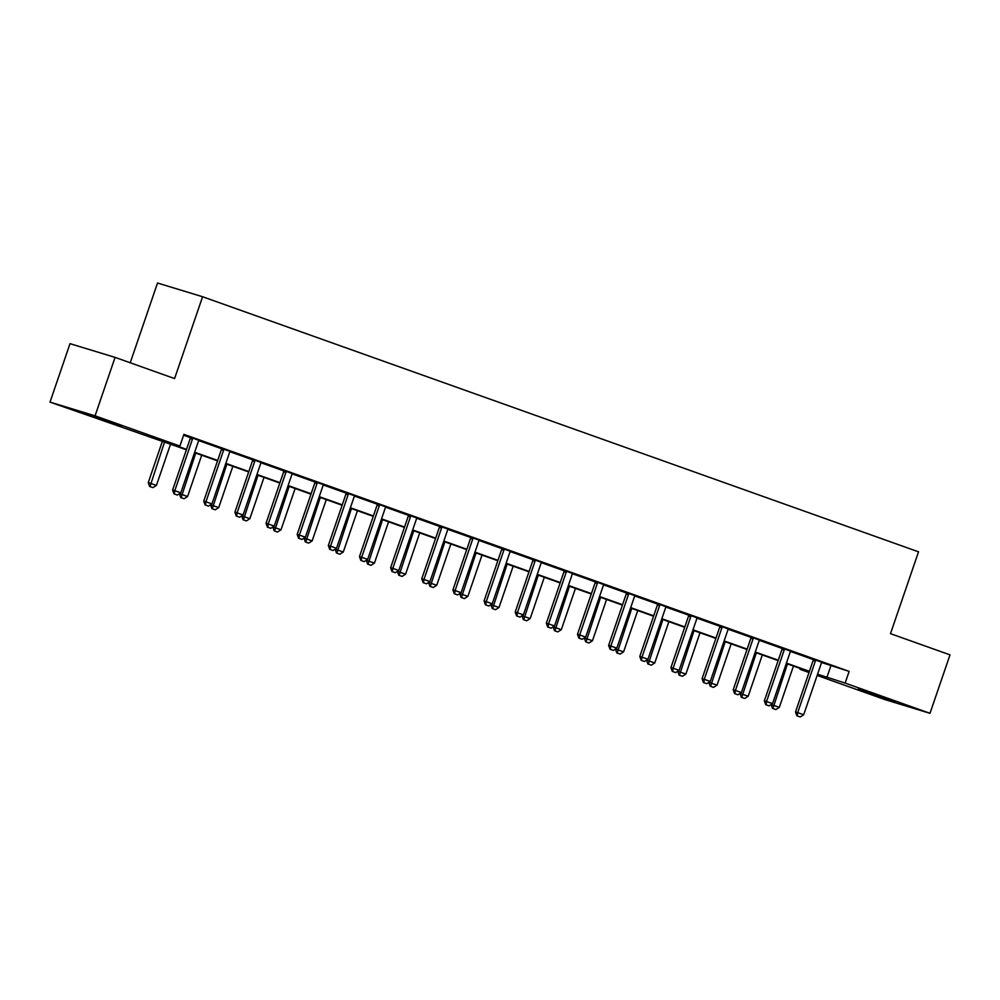 <?xml version="1.0" encoding="UTF-8"?>
<svg xmlns="http://www.w3.org/2000/svg" width="1000" height="1000" viewBox="0 0 1000 1000"><rect width="100%" height="100%" fill="white"/><g stroke="black" fill="none" stroke-linecap="round" stroke-linejoin="round"><path stroke-width="1.5" d="M112.975 422.887L121.713 426.238L112.35 423.4L85.237 413.75L112.975 422.887M886.012 698.312L894.75 701.675L885.387 698.825L858.275 689.175L886.012 698.312M130.225 362.775L157.525 283.025L202.587 296.737L918.525 551.825L890.5 633.663L950 654.862L929.987 713.312L884.925 699.587L817.15 675.438M809 672.537L800.075 669.362L809.137 672.125M800.362 668.512L800.075 669.362M186.388 449.762L50 402.113L95.062 415.825L179.913 446.062L161.65 440.5L186.525 449.363M95.062 415.825L115.075 357.375L70.013 343.663L50 402.113M821.688 662.55L849.137 671.388L183.912 434.363L179.913 446.062M183.625 435.213L190.387 437.625M198.787 440.613L221.525 448.713M229.938 451.712L252.675 459.812M261.087 462.812L283.812 470.913M292.225 473.913L314.962 482.013M323.375 485L346.1 493.1M354.513 496.1L377.25 504.2M385.662 507.2L408.4 515.3M416.812 518.3L439.538 526.4M447.95 529.388L470.688 537.487M479.1 540.487L501.825 548.587M510.238 551.587L532.975 559.688M541.388 562.688L564.125 570.788M572.537 573.775L595.262 581.875M603.675 584.875L626.413 592.975M634.825 595.975L657.55 604.075M665.962 607.075L688.7 615.175M697.113 618.162L719.85 626.263M728.263 629.263L750.987 637.362M759.4 640.362L782.138 648.462M790.55 651.462L813.275 659.562M821.875 662.288L813.3 659.237M790.725 651.188L782.15 648.138M759.587 640.1L751.012 637.038M728.438 629L719.862 625.938M697.288 617.9L688.725 614.85M666.15 606.8L657.575 603.75M635 595.7L626.438 592.65M603.862 584.612L595.288 581.55M572.712 573.513L564.138 570.462M541.562 562.413L533 559.362M510.425 551.312L501.85 548.263M479.275 540.225L470.712 537.163M448.137 529.125L439.562 526.075M416.987 518.025L408.413 514.975M385.85 506.925L377.275 503.875M354.7 495.838L346.125 492.775M323.55 484.738L314.988 481.688M292.413 473.638L283.837 470.588M261.262 462.537L252.688 459.487M230.125 451.45L221.55 448.387M198.975 440.35L190.4 437.3M115.075 357.375L174.575 378.575L202.587 296.737M849.137 671.388L845.138 683.075L929.987 713.312M817.575 674.2L845.138 683.075M194.675 452.262L217.675 460.462M225.812 463.363L248.812 471.55M256.962 474.462L279.962 482.65M288.113 485.55L311.1 493.75M319.25 496.65L342.25 504.85M350.4 507.75L373.4 515.938M381.538 518.85L404.538 527.038M412.688 529.938L435.688 538.138M443.825 541.038L466.825 549.237M474.975 552.137L497.975 560.337M506.125 563.237L529.125 571.425M537.263 574.325L560.262 582.525M568.413 585.425L591.413 593.625M599.55 596.525L622.55 604.725M630.7 607.625L653.7 615.812M661.85 618.713L684.837 626.912M692.987 629.812L715.987 638.013M724.137 640.913L747.138 649.112M755.275 652.013L778.275 660.2M786.425 663.112L809.425 671.3M818.337 674.925L817.438 674.6L818.337 674.925M809.287 671.7L786.287 663.5M778.138 660.6L755.15 652.4M747 649.5L724 641.312M715.85 638.4L692.85 630.212M684.712 627.312L661.712 619.113M653.562 616.213L630.562 608.013M622.413 605.112L599.425 596.925M591.275 594.012L568.275 585.825M560.125 582.925L537.125 574.725M528.987 571.825L505.988 563.625M497.837 560.725L474.837 552.537M466.7 549.625L443.7 541.438M435.55 538.538L412.55 530.337M404.4 527.438L381.4 519.237M373.263 516.337L350.262 508.15M342.113 505.238L319.113 497.05M310.975 494.15L287.975 485.95M279.825 483.05L256.825 474.85M248.675 471.95L225.688 463.762M217.537 460.85L194.537 452.663M830.875 665.825L826.862 677.513M797.237 715.913L800.238 716.975L797.237 715.913L797.7 712.613L795.512 711.95L813.112 660.512A2.475 2.125 106.9 0 0 813.263 659.762L813.312 659.075M821.963 662.163L821.637 662.638A2.475 2.125 106.9 0 0 821.3 663.312L803.688 714.75L797.7 712.613L815.312 661.175A2.475 2.125 106.9 0 0 815.462 660.438L815.5 659.862M800.238 716.975L803.688 714.75M795.512 711.95L796.875 715.8M771.162 704.538L779.325 707.337L793.462 666.062M772.513 708.388L775.875 709.562L772.513 708.388L771.15 704.55M787.475 663.925L772.887 708.5M779.325 707.337L775.875 709.562M766.1 704.812L769.087 705.875L766.1 704.812L766.55 701.513L764.362 700.85L781.975 649.412A2.475 2.125 106.9 0 0 782.125 648.675L782.163 647.987M790.812 651.062L790.487 651.538A2.475 2.125 106.9 0 0 790.15 652.212L772.537 703.65L766.55 701.513L784.163 650.075A2.475 2.125 106.9 0 0 784.312 649.338L784.35 648.763M769.087 705.875L772.537 703.65M764.362 700.85L765.738 704.7M734.95 693.713L737.95 694.788L734.95 693.713L735.413 690.425L733.213 689.75L750.825 638.312A2.475 2.125 106.9 0 0 750.975 637.575L751.025 636.888M759.675 639.963L759.35 640.438A2.475 2.125 106.9 0 0 759.013 641.112L741.4 692.55L735.413 690.425L753.025 638.987A2.475 2.125 106.9 0 0 753.175 638.237L753.2 637.663M737.95 694.788L741.4 692.55M733.213 689.75L734.587 693.6M741.375 697.288L744.737 698.462L741.375 697.288L740.013 693.45L748.188 696.237L762.312 654.963M756.325 652.825L741.737 697.4M748.188 696.237L744.737 698.462M710.225 686.188L713.587 687.375L710.225 686.188L708.863 682.35L717.038 685.138L731.175 643.863M725.188 641.725L710.588 686.3M717.038 685.138L713.587 687.375M703.812 682.625L706.8 683.688L703.812 682.625L704.262 679.325L702.075 678.662L719.688 627.225A2.475 2.125 106.9 0 0 719.837 626.475L719.875 625.788M728.525 628.875L728.2 629.35A2.475 2.125 106.9 0 0 727.862 630.025L710.25 681.462L704.262 679.325L721.875 627.888A2.475 2.125 106.9 0 0 722.025 627.15L722.062 626.562M706.8 683.688L710.25 681.462M702.075 678.662L703.438 682.513M672.663 671.525L675.662 672.588L672.663 671.525L673.125 668.225L670.925 667.562L688.538 616.125A2.475 2.125 106.9 0 0 688.688 615.375L688.737 614.688M697.375 617.775L697.05 618.25A2.475 2.125 106.9 0 0 696.725 618.925L679.112 670.362L673.125 668.225L690.725 616.788A2.475 2.125 106.9 0 0 690.875 616.05L690.913 615.475M675.662 672.588L679.112 670.362M670.925 667.562L672.3 671.413M641.513 660.425L644.513 661.488L641.513 660.425L641.975 657.125L639.788 656.462L657.387 605.025A2.475 2.125 106.9 0 0 657.537 604.288L657.588 603.6M666.237 606.675L665.913 607.15A2.475 2.125 106.9 0 0 665.575 607.825L647.962 659.262L641.975 657.125L659.587 605.688A2.475 2.125 106.9 0 0 659.737 604.95L659.775 604.375M644.513 661.488L647.962 659.262M639.788 656.462L641.15 660.312M677.738 671.25L685.9 674.05L700.025 632.762M679.087 675.1L682.438 676.275L679.087 675.1L677.712 671.263M694.038 630.638L679.45 675.2M685.9 674.05L682.438 676.275M646.587 660.15L654.75 662.95L668.888 621.675M647.938 664L651.3 665.175L647.938 664L646.575 660.163M662.887 619.538L648.3 664.112M654.75 662.95L651.3 665.175M616.788 652.9L620.15 654.075L616.788 652.9L615.425 649.062L623.6 651.85L637.737 610.575M631.75 608.438L617.163 653.012M623.6 651.85L620.15 654.075M585.65 641.8L589.012 642.987L585.65 641.8L584.288 637.962L592.463 640.75L606.587 599.475M600.6 597.337L586.013 641.912M592.463 640.75L589.012 642.987M554.5 630.712L557.863 631.888L554.5 630.712L553.138 626.875L561.312 629.663L575.45 588.375M569.462 586.25L554.875 630.812M561.312 629.663L557.863 631.888M523.362 619.612L526.712 620.788L523.362 619.612L522 615.775L530.175 618.562L544.3 577.275M538.312 575.15L523.725 619.725M530.175 618.562L526.712 620.788M492.212 608.513L495.575 609.688L492.212 608.513L490.85 604.675L499.025 607.463L513.162 566.188M507.175 564.05L492.575 608.625M499.025 607.463L495.575 609.688M461.062 597.413L464.425 598.6L461.062 597.413L459.7 593.575L467.875 596.362L482.013 555.087M476.025 552.95L461.438 597.525M467.875 596.362L464.425 598.6M429.925 586.325L433.288 587.5L429.925 586.325L428.562 582.487L436.737 585.275L450.863 543.987M444.875 541.862L430.288 586.425M436.737 585.275L433.288 587.5M398.775 575.225L402.137 576.4L398.775 575.225L397.413 571.388L405.588 574.175L419.725 532.888M413.738 530.763L399.15 575.337M405.588 574.175L402.137 576.4M366.287 560.275L374.45 563.075L388.575 521.8M367.638 564.125L371 565.3L367.638 564.125L366.275 560.288M382.587 519.663L368 564.237M374.45 563.075L371 565.3M336.488 553.025L339.85 554.212L336.488 553.025L335.125 549.188L343.3 551.975L357.438 510.7M351.45 508.562L336.85 553.138M343.3 551.975L339.85 554.212M304 538.088L312.15 540.887L326.287 499.6M305.35 541.938L308.7 543.112L305.35 541.938L303.975 538.1M320.3 497.463L305.712 542.038M312.15 540.887L308.7 543.112M272.85 526.987L281.012 529.788L295.138 488.5M274.2 530.837L277.562 532.013L274.2 530.837L272.838 527M289.15 486.375L274.562 530.95M281.012 529.788L277.562 532.013M243.05 519.738L246.412 520.913L243.05 519.738L241.688 515.9L249.862 518.688L264 477.413M258.012 475.275L243.425 519.85M249.862 518.688L246.412 520.913M211.912 508.638L215.275 509.825L211.912 508.638L210.55 504.8L218.725 507.587L232.85 466.312M226.863 464.175L212.275 508.75M218.725 507.587L215.275 509.825M179.412 493.7L187.575 496.5L201.713 455.213M180.763 497.537L184.125 498.725L180.763 497.537L179.4 493.713M195.725 453.075L181.125 497.65M187.575 496.5L184.125 498.725M162.413 441.213L148.25 482.6L156.425 485.4L170.562 444.113M149.625 486.45L152.975 487.625L149.625 486.45L148.25 482.6M164.575 441.987L149.987 486.562M156.425 485.4L152.975 487.625M610.375 649.325L613.362 650.4L610.375 649.325L610.825 646.038L608.638 645.362L626.25 593.925A2.475 2.125 106.9 0 0 626.4 593.188L626.438 592.5M635.087 595.575L634.763 596.05A2.475 2.125 106.9 0 0 634.425 596.725L616.812 648.162L610.825 646.038L628.438 594.6A2.475 2.125 106.9 0 0 628.587 593.85L628.625 593.275M613.362 650.4L616.812 648.162M608.638 645.362L610.013 649.212M579.225 638.237L582.225 639.3L579.225 638.237L579.688 634.938L577.487 634.275L595.1 582.837A2.475 2.125 106.9 0 0 595.25 582.087L595.3 581.4M603.95 584.487L603.625 584.963A2.475 2.125 106.9 0 0 603.288 585.638L585.675 637.075L579.688 634.938L597.3 583.5A2.475 2.125 106.9 0 0 597.45 582.762L597.487 582.175M582.225 639.3L585.675 637.075M577.487 634.275L578.862 638.125M548.088 627.137L551.075 628.2L548.088 627.137L548.538 623.837L546.35 623.175L563.962 571.737A2.475 2.125 106.9 0 0 564.113 570.988L564.15 570.3M572.8 573.387L572.475 573.862A2.475 2.125 106.9 0 0 572.137 574.538L554.525 625.975L548.538 623.837L566.15 572.4A2.475 2.125 106.9 0 0 566.3 571.663L566.337 571.087M551.075 628.2L554.525 625.975M546.35 623.175L547.712 627.025M516.938 616.038L519.938 617.1L516.938 616.038L517.4 612.737L515.2 612.075L532.812 560.638A2.475 2.125 106.9 0 0 532.962 559.9L533.013 559.212M541.65 562.288L541.337 562.762A2.475 2.125 106.9 0 0 541 563.438L523.387 614.875L517.4 612.737L535 561.3A2.475 2.125 106.9 0 0 535.15 560.562L535.188 559.987M519.938 617.1L523.387 614.875M515.2 612.075L516.575 615.925M485.788 604.938L488.787 606.013L485.788 604.938L486.25 601.65L484.062 600.975L501.662 549.538A2.475 2.125 106.9 0 0 501.812 548.8L501.863 548.112M510.513 551.188L510.188 551.663A2.475 2.125 106.9 0 0 509.85 552.337L492.238 603.775L486.25 601.65L503.862 550.212A2.475 2.125 106.9 0 0 504.012 549.462L504.05 548.888M488.787 606.013L492.238 603.775M484.062 600.975L485.425 604.825M454.65 593.85L457.638 594.913L454.65 593.85L455.1 590.55L452.912 589.888L470.525 538.45A2.475 2.125 106.9 0 0 470.675 537.7L470.712 537.013M479.363 540.1L479.038 540.575A2.475 2.125 106.9 0 0 478.7 541.25L461.1 592.688L455.1 590.55L472.713 539.113A2.475 2.125 106.9 0 0 472.863 538.375L472.9 537.788M457.638 594.913L461.1 592.688M452.912 589.888L454.288 593.737M423.5 582.75L426.5 583.812L423.5 582.75L423.963 579.45L421.763 578.787L439.375 527.35A2.475 2.125 106.9 0 0 439.525 526.6L439.575 525.913M448.225 529L447.9 529.475A2.475 2.125 106.9 0 0 447.562 530.15L429.95 581.587L423.963 579.45L441.575 528.013A2.475 2.125 106.9 0 0 441.725 527.275L441.763 526.7M426.5 583.812L429.95 581.587M421.763 578.787L423.137 582.638M392.362 571.65L395.35 572.712L392.362 571.65L392.812 568.35L390.625 567.688L408.237 516.25A2.475 2.125 106.9 0 0 408.387 515.513L408.425 514.825M417.075 517.9L416.75 518.375A2.475 2.125 106.9 0 0 416.413 519.05L398.8 570.487L392.812 568.35L410.425 516.912A2.475 2.125 106.9 0 0 410.575 516.175L410.613 515.6M395.35 572.712L398.8 570.487M390.625 567.688L391.987 571.538M361.213 560.55L364.212 561.625L361.213 560.55L361.675 557.263L359.475 556.587L377.088 505.15A2.475 2.125 106.9 0 0 377.238 504.412L377.287 503.725M385.925 506.8L385.613 507.275A2.475 2.125 106.9 0 0 385.275 507.95L367.663 559.388L361.675 557.263L379.275 505.825A2.475 2.125 106.9 0 0 379.425 505.075L379.462 504.5M364.212 561.625L367.663 559.388M359.475 556.587L360.85 560.438M330.062 549.462L333.062 550.525L330.062 549.462L330.525 546.163L328.338 545.5L345.95 494.05A2.475 2.125 106.9 0 0 346.087 493.312L346.138 492.625M354.787 495.712L354.462 496.188A2.475 2.125 106.9 0 0 354.125 496.863L336.512 548.3L330.525 546.163L348.137 494.725A2.475 2.125 106.9 0 0 348.288 493.988L348.325 493.4M333.062 550.525L336.512 548.3M328.338 545.5L329.7 549.35M298.925 538.362L301.913 539.425L298.925 538.362L299.375 535.062L297.188 534.4L314.8 482.962A2.475 2.125 106.9 0 0 314.95 482.212L314.988 481.525M323.638 484.613L323.312 485.087A2.475 2.125 106.9 0 0 322.975 485.763L305.375 537.2L299.375 535.062L316.988 483.625A2.475 2.125 106.9 0 0 317.137 482.887L317.175 482.312M301.913 539.425L305.375 537.2M297.188 534.4L298.562 538.25M267.775 527.263L270.775 528.325L267.775 527.263L268.238 523.962L266.038 523.3L283.65 471.863A2.475 2.125 106.9 0 0 283.8 471.125L283.85 470.425M292.5 473.512L292.175 473.988A2.475 2.125 106.9 0 0 291.837 474.663L274.225 526.1L268.238 523.962L285.85 472.525A2.475 2.125 106.9 0 0 286 471.788L286.038 471.213M270.775 528.325L274.225 526.1M266.038 523.3L267.413 527.15M236.637 516.163L239.625 517.238L236.637 516.163L237.087 512.875L234.9 512.2L252.512 460.763A2.475 2.125 106.9 0 0 252.662 460.025L252.7 459.338M261.35 462.413L261.025 462.887A2.475 2.125 106.9 0 0 260.688 463.562L243.075 515L237.087 512.875L254.7 461.438A2.475 2.125 106.9 0 0 254.85 460.688L254.887 460.112M239.625 517.238L243.075 515M234.9 512.2L236.262 516.05M205.487 505.062L208.487 506.138L205.487 505.062L205.95 501.775L203.75 501.112L221.363 449.663A2.475 2.125 106.9 0 0 221.513 448.925L221.562 448.237M230.2 451.312L229.887 451.8A2.475 2.125 106.9 0 0 229.55 452.475L211.938 503.913L205.95 501.775L223.562 450.337A2.475 2.125 106.9 0 0 223.7 449.6L223.738 449.012M208.487 506.138L211.938 503.913M203.75 501.112L205.125 504.963M174.338 493.975L177.338 495.037L174.338 493.975L174.8 490.675L172.613 490.012L190.225 438.575A2.475 2.125 106.9 0 0 190.362 437.825L190.413 437.137M199.062 440.225L198.738 440.7A2.475 2.125 106.9 0 0 198.4 441.375L180.787 492.812L174.8 490.675L192.413 439.237A2.475 2.125 106.9 0 0 192.562 438.5L192.6 437.925M177.338 495.037L180.787 492.812M172.613 490.012L173.975 493.862M815.462 660.438L813.263 659.762M815.312 661.175L813.112 660.512M784.312 649.338L782.125 648.675M784.163 650.075L781.975 649.412M753.175 638.237L750.975 637.575M753.025 638.987L750.825 638.312M722.025 627.15L719.837 626.475M721.875 627.888L719.688 627.225M690.875 616.05L688.688 615.375M690.725 616.788L688.538 616.125M659.737 604.95L657.537 604.288M659.587 605.688L657.387 605.025M628.587 593.85L626.4 593.188M628.438 594.6L626.25 593.925M597.45 582.762L595.25 582.087M597.3 583.5L595.1 582.837M566.3 571.663L564.113 570.988M566.15 572.4L563.962 571.737M535.15 560.562L532.962 559.9M535 561.3L532.812 560.638M504.012 549.462L501.812 548.8M503.862 550.212L501.662 549.538M472.863 538.375L470.675 537.7M472.713 539.113L470.525 538.45M441.725 527.275L439.525 526.6M441.575 528.013L439.375 527.35M410.575 516.175L408.387 515.513M410.425 516.912L408.237 516.25M379.425 505.075L377.238 504.412M379.275 505.825L377.088 505.15M348.288 493.988L346.087 493.312M348.137 494.725L345.95 494.05M317.137 482.887L314.95 482.212M316.988 483.625L314.8 482.962M286 471.788L283.8 471.125M285.85 472.525L283.65 471.863M254.85 460.688L252.662 460.025M254.7 461.438L252.512 460.763M223.7 449.6L221.513 448.925M223.562 450.337L221.363 449.663M192.562 438.5L190.362 437.825M192.413 439.237L190.225 438.575"/></g></svg>

